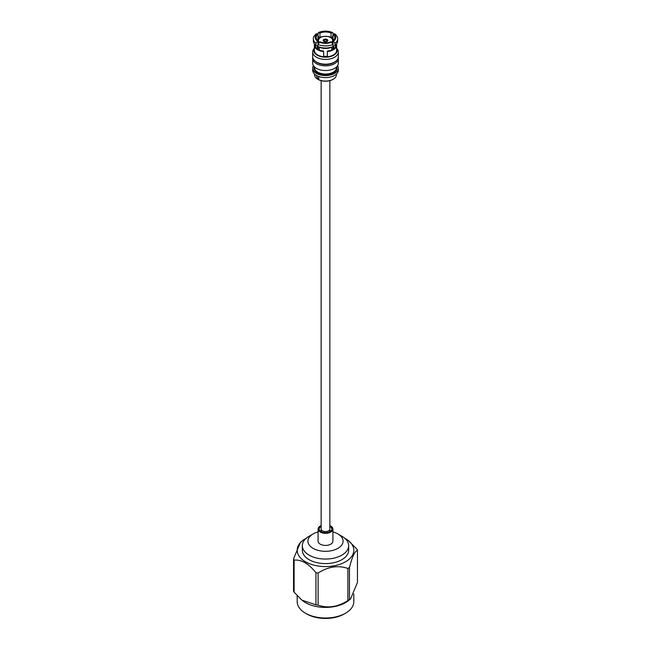 <?xml version="1.0" encoding="UTF-8"?>
<svg xmlns="http://www.w3.org/2000/svg" width="651" height="651" viewBox="0 0 651 651"><rect width="100%" height="100%" fill="white"/><g stroke="black" fill="none" stroke-linecap="round" stroke-linejoin="round"><path stroke-width="0.98" d="M321.146 80.651L321.146 529.051A4.354 2.514 0 0 0 322.424 530.825A4.354 2.514 0 0 0 327.168 531.371A4.354 2.514 0 0 0 329.854 529.051L329.854 80.651M335.005 43.267L333.027 40.606A9.358 5.403 0 0 0 334.858 37.4A9.358 5.403 0 0 0 333.027 34.186L334.679 33.746C336.917 35.781 337.902 37.498 337.633 38.914A12.133 7.006 180 0 1 335.005 43.267L335.005 45.375A12.133 7.006 0 0 0 337.633 41.021L337.633 38.914M335.005 45.375L333.686 46.091L333.686 48.849A10.278 5.932 0 0 0 335.778 45.261L335.778 44.74M333.027 44.154L333.043 33.421L332.604 32.55L331.058 33.055A9.358 5.403 0 0 0 319.942 33.055L318.396 32.55L317.957 34.178A9.358 5.403 0 0 0 316.142 37.4A9.358 5.403 0 0 0 317.973 40.606L315.995 43.267A12.133 7.006 180 0 1 313.367 38.914L313.367 41.021A12.133 7.006 0 0 0 315.995 45.375L315.995 43.267M333.043 35.528L331.717 38.197M319.283 38.197L317.957 35.528M313.367 38.914C313.098 37.498 314.083 35.781 316.321 33.746L317.973 34.186L317.973 44.154M315.222 44.74L315.222 45.261A10.278 5.932 0 0 0 317.314 48.849L317.314 46.091L315.995 45.375M317.957 44.398L319.942 41.745A9.358 5.403 0 0 0 331.058 41.745L333.043 44.398A12.133 7.006 180 0 1 317.957 44.398L317.957 46.506A12.133 7.006 0 0 0 333.043 46.506L333.043 44.398M319.283 49.289A9.358 5.403 0 0 1 318.884 49.077A9.358 5.403 0 0 1 317.973 48.467L317.973 46.522L319.283 47.222A10.278 5.932 0 0 0 331.717 47.222L333.043 46.506L333.027 48.467L333.686 48.849M319.283 47.222L319.283 49.981A10.278 5.932 0 0 0 323.645 51.095L323.645 51.592A11.124 6.42 0 0 1 314.376 45.261A11.124 6.42 0 0 1 314.571 44.065M331.717 47.222L331.717 49.981A10.278 5.932 0 0 1 327.355 51.095L327.355 51.592A11.124 6.42 0 0 0 336.624 45.261L336.624 50.428A11.124 6.42 0 0 1 327.355 56.759L327.355 56.263A10.278 5.932 180 0 1 323.645 56.263M336.624 45.261A11.124 6.42 0 0 0 336.429 44.065M317.973 48.467L317.314 48.849M331.717 49.289A9.358 5.403 0 0 0 333.027 48.467M314.376 45.261L314.376 50.428A11.124 6.42 0 0 0 323.645 56.759L323.645 51.592M327.355 56.759L327.355 51.592M314.376 48.32A11.71 6.762 0 0 0 317.216 55.205A11.71 6.762 0 0 0 331.628 56.181A11.71 6.762 0 0 0 336.624 48.32M314.376 48.231L313.798 48.963A12.825 7.405 0 0 0 312.675 51.99A12.825 7.405 0 0 0 316.435 57.231A12.825 7.405 0 0 0 330.407 58.834A12.825 7.405 0 0 0 338.325 51.99A12.825 7.405 0 0 0 337.202 48.963L336.624 48.231M312.675 51.99L312.675 56.8A12.825 7.405 0 0 0 316.435 62.032A12.825 7.405 0 0 0 330.407 63.635A12.825 7.405 0 0 0 338.325 56.8L338.325 51.99M315.637 61.528A11.897 6.868 0 0 0 335.363 61.528M338.243 57.622A12.825 7.405 180 0 1 338.325 58.444A12.825 7.405 180 0 1 330.407 65.287A12.825 7.405 180 0 1 316.435 63.676A12.825 7.405 180 0 1 312.675 58.444A12.825 7.405 180 0 1 312.757 57.622M312.675 58.444L312.675 63.131A12.825 7.405 0 0 0 316.435 68.371A12.825 7.405 0 0 0 330.407 69.974A12.825 7.405 0 0 0 338.325 63.131L338.325 58.444M313.44 65.653A12.825 7.405 0 0 0 312.675 68.176A12.825 7.405 0 0 0 316.435 73.408A12.825 7.405 0 0 0 330.407 75.011A12.825 7.405 0 0 0 338.325 68.176A12.825 7.405 0 0 0 337.56 65.653M312.675 68.176L312.675 70.178A12.825 7.405 0 0 0 316.435 75.418A12.825 7.405 0 0 0 330.407 77.021A12.825 7.405 0 0 0 338.325 70.178L338.325 68.176M314.571 74.051L314.571 74.767A10.929 6.307 0 0 0 317.769 79.227A10.929 6.307 0 0 0 333.231 79.227A10.929 6.307 0 0 0 336.429 74.767L336.429 74.051M333.027 79.341A10.375 5.989 180 0 1 332.832 79.455A10.375 5.989 180 0 1 318.168 79.455L317.769 79.227L318.168 79.455A10.375 5.989 180 0 1 317.973 79.341M318.64 76.436L318.754 78.73L317.769 78.673L316.581 76.151M319.942 33.055L319.942 37.701M331.058 37.701L331.058 33.055M323.864 41.371A2.319 1.335 0 0 0 326.387 41.656A2.319 1.335 0 0 0 327.819 40.427A2.319 1.335 0 0 0 325.5 39.084A2.319 1.335 0 0 0 323.181 40.427A2.319 1.335 0 0 0 323.864 41.371M327.811 40.5A2.319 1.335 0 0 0 325.5 39.239A2.319 1.335 0 0 0 323.189 40.5M326.542 41.257A1.392 0.806 0 0 0 326.892 40.728A1.392 0.806 0 0 0 325.5 39.923A1.392 0.806 0 0 0 324.108 40.728A1.392 0.806 0 0 0 324.458 41.257M324.385 41.216A1.579 0.911 0 0 0 326.615 41.216A1.579 0.911 0 0 0 326.615 39.931A1.579 0.911 0 0 0 324.385 39.931A1.579 0.911 0 0 0 324.385 41.216M302.341 545.693L302.341 550.225A23.159 13.37 0 0 0 303.13 553.692A23.159 13.37 0 0 0 328.519 563.481A23.159 13.37 0 0 0 348.659 550.225L348.659 545.693A23.159 13.37 180 0 1 328.519 558.949A23.159 13.37 180 0 1 303.13 549.151A23.159 13.37 180 0 1 302.341 545.693A23.159 13.37 180 0 1 309.127 536.237L313.058 533.966A17.601 10.164 0 0 0 308.501 543.78A17.601 10.164 0 0 0 334.297 549.949A17.601 10.164 0 0 0 337.942 533.966A17.601 10.164 0 0 0 332.913 531.932M337.942 533.966L341.873 536.237A23.159 13.37 180 0 1 348.659 545.693M349.473 599.628A32.802 18.936 180 0 1 347.894 600.539L347.894 568.437A32.802 18.936 0 0 0 349.473 567.526L349.473 599.628L350.531 599.018L357.456 582.425L357.456 550.323A32.802 18.936 0 0 0 356.878 549.078L348.285 540.533A28.31 16.34 0 0 0 344.713 538.222M293.544 558.875A32.802 18.936 0 0 0 293.813 559.502A32.802 18.936 0 0 0 294.122 560.12L294.122 592.223A32.802 18.936 180 0 1 293.544 590.978L293.544 558.875L300.469 542.283L302.715 540.533A28.31 16.34 0 0 0 298.158 554.457A28.31 16.34 0 0 0 337.771 564.954A28.31 16.34 0 0 0 348.285 540.533M315.938 572.717A32.802 18.936 0 0 0 318.095 573.051L318.095 605.153A32.802 18.936 180 0 1 315.938 604.82L315.938 572.717C308.688 563.652 301.421 559.453 294.122 560.12M357.456 550.323C354.803 551.161 352.142 556.898 349.473 567.526M347.894 568.437C337.991 565.092 328.063 566.63 318.095 573.051M318.095 605.153C327.99 608.498 337.926 606.96 347.894 600.539M294.122 592.223L301.934 600.157L315.938 604.82M350.531 599.018L348.285 600.767A28.31 16.34 180 0 1 302.715 600.767L301.934 600.157M345.518 613.218L344.208 613.974A26.455 15.274 180 0 1 306.792 613.974L305.482 613.218A28.31 16.34 0 0 0 345.518 613.218A28.31 16.34 0 0 0 353.81 601.662L353.81 593.997M297.19 595.746L297.19 601.662A28.31 16.34 0 0 0 298.158 605.894A28.31 16.34 0 0 0 305.482 613.218M306.287 538.222A28.31 16.34 0 0 0 302.715 540.533M329.854 526.423A6.298 3.637 180 0 1 329.951 531.623A6.298 3.637 180 0 1 321.049 531.623A6.298 3.637 180 0 1 319.413 529.987A6.298 3.637 180 0 1 321.146 526.423M321.146 525.585A7.413 4.28 0 0 0 318.087 529.051A7.413 4.28 0 0 0 318.339 530.158A7.413 4.28 0 0 0 326.468 533.291A7.413 4.28 0 0 0 332.913 529.051A7.413 4.28 0 0 0 329.854 525.585M318.087 529.051L318.087 541.152A7.413 4.28 0 0 0 318.339 542.259A7.413 4.28 0 0 0 326.468 545.392A7.413 4.28 0 0 0 332.913 541.152L332.913 529.051M318.087 531.932A17.601 10.164 0 0 0 313.058 533.966M321.301 529.719A4.443 2.563 0 0 0 321.057 530.565A4.443 2.563 0 0 0 321.203 531.224A4.443 2.563 0 0 0 321.814 531.997M329.186 531.997A4.443 2.563 0 0 0 329.943 530.565A4.443 2.563 0 0 0 329.699 529.719M333.686 40.989A10.286 5.94 0 0 0 333.686 33.803M331.725 32.672A10.286 5.94 0 0 0 319.275 32.672M317.314 33.803A10.286 5.94 0 0 0 317.314 40.989M319.275 42.128A10.286 5.94 0 0 0 331.725 42.128M314.571 67.004L314.571 67.72A10.929 6.307 0 0 0 317.769 72.18A10.929 6.307 0 0 0 329.683 73.547A10.929 6.307 0 0 0 336.429 67.72L336.429 67.004M336.705 66.727A11.482 6.632 180 0 1 325.5 74.8A11.482 6.632 180 0 1 314.295 66.727M330.806 37.66A7.503 4.329 180 0 1 333.003 40.728A7.503 4.329 180 0 1 332.279 42.584M318.721 42.584A7.503 4.329 180 0 1 317.997 40.728A7.503 4.329 180 0 1 320.325 37.587M331.896 42.242A7.137 4.118 0 0 0 330.545 37.514A7.137 4.118 0 0 0 321.35 37.074A7.137 4.118 0 0 0 319.104 42.242M332.604 32.55C327.868 30.654 323.132 30.654 318.396 32.55M333.003 44.024L333.003 40.728C333.304 39.971 332.539 38.897 330.732 37.498C330.61 36.033 320.251 35.943 319.722 37.848L317.997 40.728L317.997 44.024M317.997 46.53L317.997 48.483M333.003 46.53L333.003 48.483"/></g></svg>

